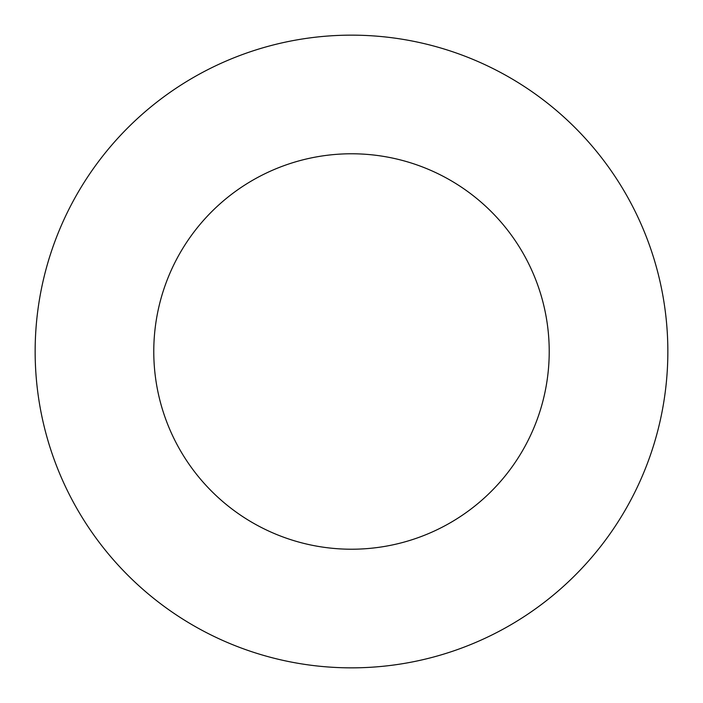 <?xml version="1.0" encoding="UTF-8"?>
<svg xmlns="http://www.w3.org/2000/svg" width="703" height="703" viewBox="0 0 703 703"><rect width="100%" height="100%" fill="white"/><g stroke="black" fill="none" stroke-linecap="round" stroke-linejoin="round"><path stroke-width="1.05" d="M549.219 351.5A197.719 197.719 0 0 1 252.641 522.733A197.719 197.719 0 0 1 252.641 180.267A197.719 197.719 0 0 1 549.219 351.5M667.85 351.5A316.35 316.35 0 0 1 193.325 625.468A316.35 316.35 0 0 1 193.325 77.532A316.35 316.35 0 0 1 667.85 351.5"/></g></svg>
